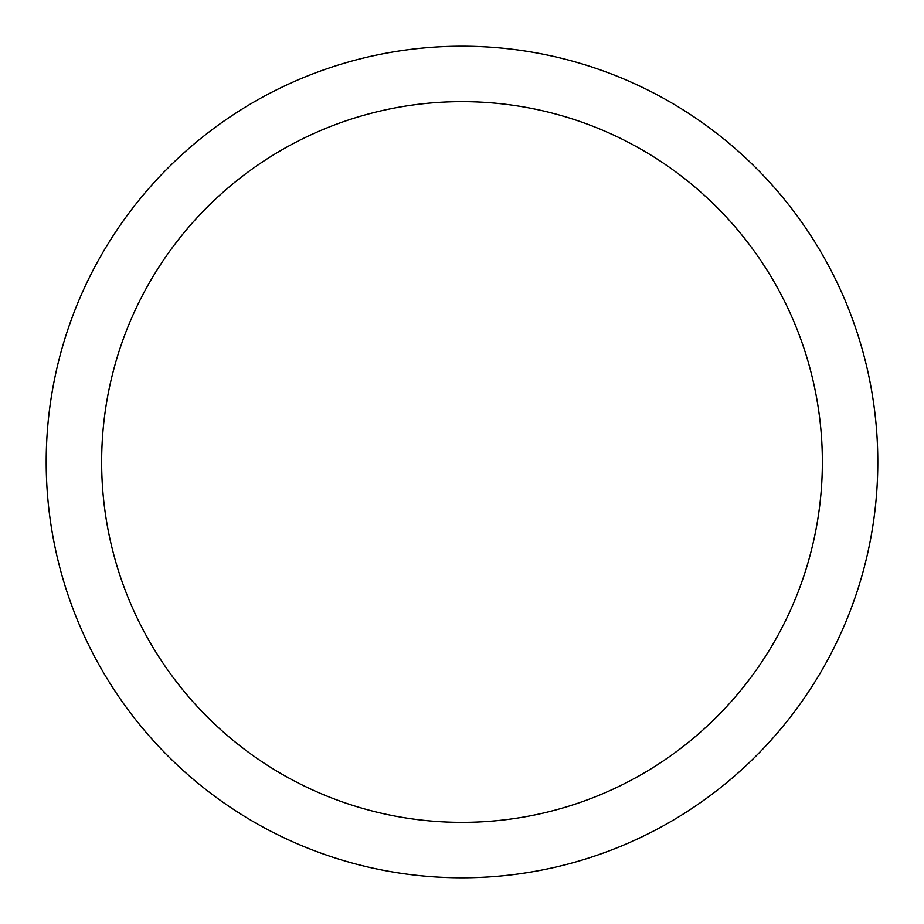 <?xml version="1.0" encoding="UTF-8"?>
<svg xmlns="http://www.w3.org/2000/svg" width="924" height="924" viewBox="0 0 924 924"><rect width="100%" height="100%" fill="white"/><g stroke="black" fill="none" stroke-linecap="round" stroke-linejoin="round"><path stroke-width="1.39" d="M462 101.64A360.36 360.36 0 0 0 101.64 462A360.36 360.36 0 0 0 462 822.36A360.36 360.36 0 0 0 822.36 462A360.36 360.36 0 0 0 462 101.64M462 46.2A415.8 415.8 0 0 1 877.8 462A415.8 415.8 0 0 1 462 877.8A415.8 415.8 0 0 1 46.2 462A415.8 415.8 0 0 1 462 46.2A415.8 415.8 0 0 0 46.2 462A415.8 415.8 0 0 0 462 877.8A415.8 415.8 0 0 0 877.8 462A415.8 415.8 0 0 0 462 46.2A415.8 415.8 0 0 0 46.2 462A415.8 415.8 0 0 0 462 877.8"/></g></svg>
